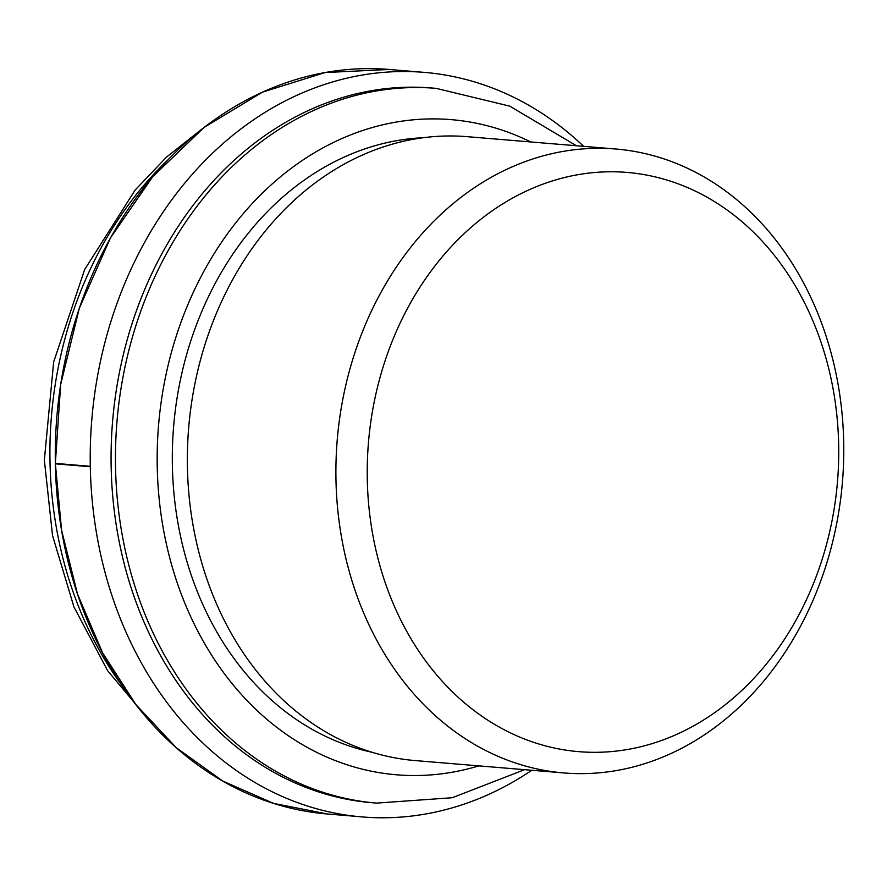 <?xml version="1.0" encoding="UTF-8"?>
<svg xmlns="http://www.w3.org/2000/svg" width="887" height="887" viewBox="0 0 887 887"><rect width="100%" height="100%" fill="white"/><g stroke="black" fill="none" stroke-linecap="round" stroke-linejoin="round"><path stroke-width="1.33" d="M583.668 146.355A373.549 302.489 94.8 0 0 386.089 72.169A373.549 302.489 94.8 0 0 90.297 466.296L55.36 463.391L60.671 384.537L79.32 308.232L110.454 237.904L152.697 176.713L204.132 127.384L262.485 92.137L325.119 72.534L389.249 69.474L421.502 72.157M359.601 816.661L327.347 813.978L273.717 803.434L222.848 781.125L176.38 747.785L135.822 704.5L102.504 652.666L77.491 593.98L61.602 530.348L55.371 463.834M391.943 69.696A373.549 302.489 94.8 0 0 351.141 69.264A373.549 302.489 94.8 0 0 55.349 463.391A373.549 302.489 94.8 0 0 55.349 463.834L90.308 466.739A373.549 302.489 94.8 0 0 531.79 770.271M55.349 463.834A373.549 302.489 94.8 0 0 330.042 814.199M55.36 463.391L90.297 466.296A373.549 302.489 94.8 0 0 90.308 466.739M576.45 145.756L509.759 106.141L436.06 88.345L431.692 87.99A358.603 290.382 94.8 0 0 395.114 87.791A358.603 290.382 94.8 0 0 111.296 443.833A358.603 290.382 94.8 0 0 372.263 802.735L376.631 803.101L452.259 797.723L524.572 769.672M615.766 149.016L467.238 136.676A313.033 253.482 94.8 0 0 435.306 136.498A313.033 253.482 94.8 0 0 187.556 447.292A313.033 253.482 94.8 0 0 415.36 760.591L563.899 772.943A313.033 253.482 94.8 0 0 842.439 481.985A313.033 253.482 94.8 0 0 615.766 149.016A313.033 253.482 94.8 0 0 583.846 148.85A313.033 253.482 94.8 0 0 336.095 459.643A313.033 253.482 94.8 0 0 563.899 772.943M597.372 172.289A290.626 235.332 94.8 0 0 401.611 621.709A290.626 235.332 94.8 0 0 809.831 592.206A290.626 235.332 94.8 0 0 597.372 172.289M123.77 687.99A358.603 290.382 -85.2 0 1 49.994 461.284A358.603 290.382 -85.2 0 1 167.665 160.115M478.858 765.869A328.722 266.189 -85.2 0 1 157.232 466.44A328.722 266.189 -85.2 0 1 530.736 141.953M436.06 88.345A358.603 290.382 94.8 0 0 399.483 88.157A358.603 290.382 94.8 0 0 115.521 466.739A358.603 290.382 94.8 0 0 376.631 803.101M423.421 137.707A310.051 251.065 94.8 0 0 172.377 465.342A310.051 251.065 94.8 0 0 372.318 752.331M201.626 129.314L166.667 156.977L135.157 190.018L84.653 269.57L53.663 361.907L44.35 460.109L52.555 535.637L73.931 606.885L107.593 670.639L152.198 723.992"/></g></svg>
